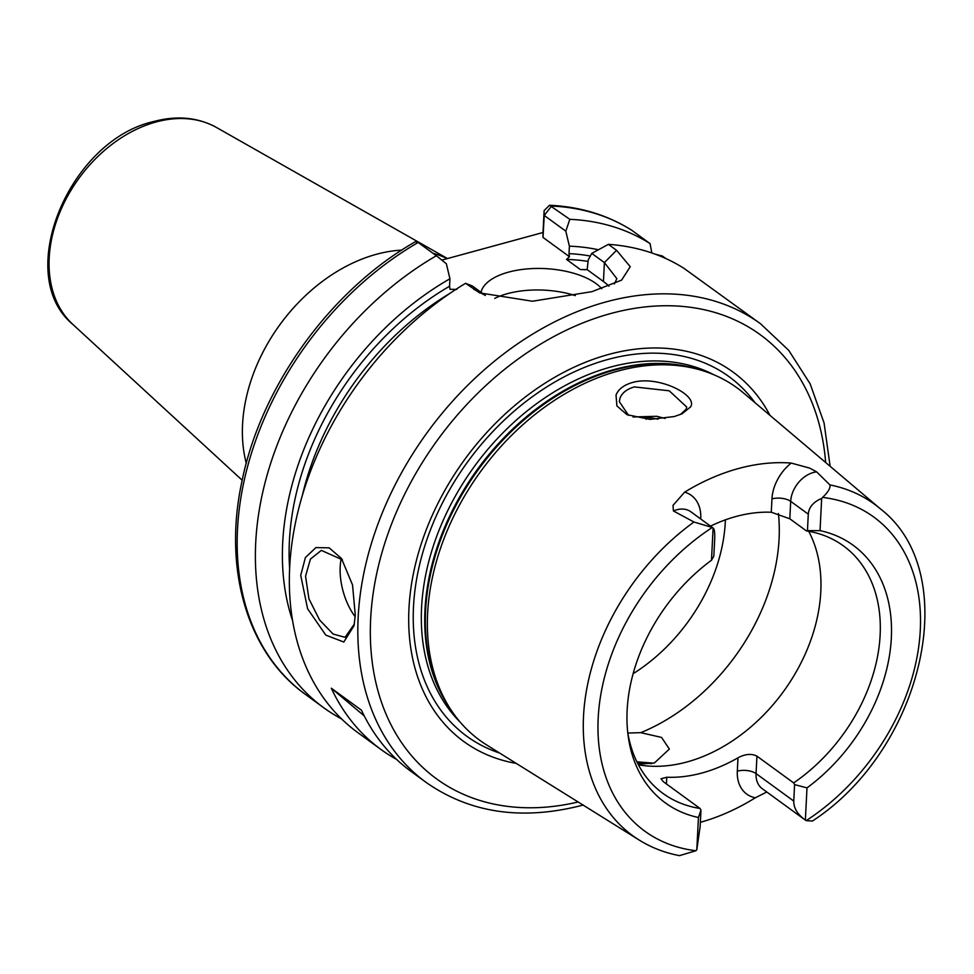 <?xml version="1.0" encoding="UTF-8"?>
<svg xmlns="http://www.w3.org/2000/svg" width="974" height="974" viewBox="0 0 974 974"><rect width="100%" height="100%" fill="white"/><g stroke="black" fill="none" stroke-linecap="round" stroke-linejoin="round"><path stroke-width="1.46" d="M680.278 414.559L686.11 409.311L686.707 406.998L669.248 390.805L634.342 386.909C626.745 389.137 621.948 392.936 619.975 398.281L619.318 401.629L628.571 415.387M674.3 416.543L649.914 419.404L626.976 414.668L616.907 405.927L616.031 395.091C618.307 389.235 623.762 385.047 632.382 382.514C658.582 374.917 698.431 395.468 690.529 406.949L682.08 413.792L674.3 416.543M651.703 763.616L637.398 762.861M636.886 761.826L653.724 763.153M342.41 559.807L321.347 550.383L310.426 559.088L305.544 576.206L308.941 598.84L319.594 619.988L333.108 634.062L345.064 637.313L354.329 624.091M355.279 615.154L354.012 625.746L343.81 642.036L325.779 635.097L307.589 608.75L300.723 575.366L305.398 557.542L315.941 547.583L329.151 547.838L341.509 558.504L352.539 584.984L355.279 615.154M673.424 510.96L693.963 522.015L712.286 527.494A25.945 18.762 -53.9 0 1 713.114 528.018L690.858 511.788A25.945 18.762 126.1 0 0 676.735 509.792A25.945 18.762 126.1 0 0 673.424 510.96L673.01 505.372L684.649 492.138A207.34 149.959 -53.9 0 1 738.377 468.555A207.34 149.959 -53.9 0 1 791.18 463.064L809.638 468.092L816.65 471.879A25.945 18.762 126.1 0 0 813.363 472.512A25.945 18.762 126.1 0 0 790.693 501.342A13.514 6.258 2.9 0 0 771.956 498.895A39.459 28.538 -53.9 0 1 791.18 463.064M713.114 528.018C714.466 528.967 714.977 532.863 714.673 539.718L713.832 556.178L711.483 560.245L713.114 528.018M808.286 514.175L790.693 501.342L789.817 518.789L806.399 530.891L807.458 530.635L808.286 514.175C808.87 507.247 813.327 501.987 821.666 498.408A25.945 18.762 -53.9 0 1 822.58 497.41C828.107 492.187 830.554 488.023 829.921 484.918L816.65 471.879M341.265 558.394A45.047 23.072 -105.3 0 0 340.194 566.758A45.047 23.072 -105.3 0 0 355.193 616.749M601.762 288.73A63.066 29.22 2.9 0 0 508.525 272.136A63.066 29.22 2.9 0 0 481.034 292.334M575.33 295.621A63.066 29.22 2.9 0 0 507.43 293.661A63.066 29.22 2.9 0 0 494.743 298.409M583.389 804.999C522.758 820.875 470.345 813.339 426.125 782.414A283.811 205.27 -53.9 0 1 378.46 522.673A283.811 205.27 -53.9 0 1 606.059 301.903A283.811 205.27 -53.9 0 1 760.548 323.782L684.004 268.361A283.811 205.27 126.1 0 0 608.385 244.352L616.542 250.294L630.239 266.693L621.607 280.135L591.985 291.64L532.498 301.234L479.622 292.894L465.572 283.312L472.317 285.979L485.369 295.487M632.99 416.969L656.768 416.288L665.072 418.443M638.128 764.273L654.382 762.983L669.369 749.067L661.553 737.415L640.746 732.667L627.853 733.045M710.521 526.118A153.161 110.78 -53.9 0 1 735.942 516.512A153.161 110.78 -53.9 0 1 771.286 512.239L771.956 498.895M789.817 518.789L771.286 512.239M766.794 791.996L755.3 797.803A39.459 28.538 -53.9 0 1 737.318 771.152L737.988 757.809C745.159 753.961 751.478 753.413 756.932 756.141L793.64 782.901A153.161 110.78 126.1 0 0 843.447 545.903A153.161 110.78 126.1 0 0 806.399 530.891M737.988 757.809A153.161 110.78 -53.9 0 1 702.096 772.966A153.161 110.78 -53.9 0 1 666.764 777.24L666.423 783.948M638.396 764.797A153.161 110.78 126.1 0 0 686.999 761.96A153.161 110.78 126.1 0 0 808.676 531.268M633.124 673.704A153.161 110.78 126.1 0 0 725.386 519.848M657.998 419.21A153.161 110.78 126.1 0 0 633.283 416.896M246.276 463.283A153.161 110.78 -53.9 0 1 376.354 254.299A153.161 110.78 -53.9 0 1 401.714 250.111M516.244 763.409A228.573 165.312 -53.9 0 1 414.632 567.866A228.573 165.312 -53.9 0 1 608.616 354.463A228.573 165.312 -53.9 0 1 770.008 415.387M666.764 777.24L660.981 778.798L663.318 781.684L700.014 808.444L700.976 810.161L700.136 826.634L696.812 849.73A25.945 18.762 -53.9 0 1 695.911 850.728L679.475 855.647C664.804 852.834 651.35 847.624 639.102 840.002L486.744 745.013A218.176 157.8 -53.9 0 1 449.257 707.209A218.176 157.8 -53.9 0 1 455.406 512.884A218.176 157.8 -53.9 0 1 618.198 370.997A218.176 157.8 -53.9 0 1 696.02 368.805A218.176 157.8 -53.9 0 1 743.479 392.924L880.496 508.939A205.149 148.377 -53.9 0 0 829.921 484.918M426.125 782.414L411.052 771.42A283.811 205.27 126.1 0 1 361.451 710.192L331.294 688.204A283.811 205.27 126.1 0 0 380.883 749.42A283.811 205.27 126.1 0 0 396.662 759.464M465.572 283.312A283.811 205.27 126.1 0 0 297.715 512.653A283.811 205.27 126.1 0 0 357.641 732.472L380.883 749.42M588.174 261.434A247.773 179.204 126.1 0 0 566.527 259.449L569.461 256.71L569.011 253.642A252.278 182.455 -53.9 0 1 590.329 256.052M614.399 283.921L616.859 278.674L604.404 262.603L591.766 253.386L588.247 259.924L587.152 269.615L580.358 269.53A247.773 179.204 -53.9 0 1 585.983 269.761M566.527 259.449L580.358 269.53M821.666 498.408L820.035 530.635A159.407 115.297 -53.9 0 1 891.332 638.031A159.407 115.297 -53.9 0 1 806.996 787.881L805.364 820.108L762.265 788.697A25.945 18.762 126.1 0 1 756.055 773.587L793.761 801.078L794.589 784.618L806.996 787.881M880.496 508.939C964.126 573.479 923.011 749.152 812.389 821.045L806.204 820.632A25.945 18.762 -53.9 0 1 805.364 820.108C797.499 814.41 793.627 808.067 793.761 801.078M794.589 784.618L793.64 782.901M820.035 530.635L807.458 530.635M591.766 253.386L608.385 244.352M441.806 260.107L543.017 232.494L544.125 210.603L549.506 205.27C580.041 206.671 607.411 214.962 631.602 230.156L650.048 243.597A283.811 205.27 126.1 0 0 569.827 219.32L565.809 231.167L569.388 246.178L569.011 253.642M598.377 249.77A260.362 188.311 126.1 0 0 569.388 246.178M650.048 243.597L651.825 252.972M549.506 205.27L569.827 219.32M289.631 568.378A252.278 182.455 -53.9 0 1 449.562 286.234L449.939 278.771L446.36 263.759L436.364 255.736A283.811 205.27 126.1 0 0 264.417 485.198A283.811 205.27 126.1 0 0 323.685 707.721A283.811 205.27 126.1 0 0 341.545 718.897M436.364 255.736L418.15 242.465L415.362 241.735C330.393 290.045 260.533 386.897 241.71 482.471C223.083 569.753 247.481 653.055 305.471 694.438A283.811 205.27 126.1 0 1 246.203 471.915A283.811 205.27 126.1 0 1 418.15 242.465M665.875 258.56L662.454 256.065L655.295 254.202M449.939 278.771A260.362 188.311 126.1 0 0 292.577 620.645M449.562 286.234L450 289.302L456.806 289.388M696.812 849.73L698.443 817.503A159.407 115.297 -53.9 0 1 628.108 735.577A159.407 115.297 -53.9 0 1 711.483 560.245M755.3 797.803A209.142 151.274 -53.9 0 1 700.355 822.312M433.028 253.301A153.161 110.78 -53.9 0 1 447.224 258.634M627.694 732.119A153.161 110.78 126.1 0 0 662.965 793.42A153.161 110.78 126.1 0 0 700.014 808.444M698.443 817.503L700.976 810.161M608.92 286.198A72.076 33.396 2.9 0 0 603.442 281.498L587.152 269.615M569.461 256.71L543.005 237.425L543.017 232.494M565.809 231.167L544.235 215.437L543.005 237.425M544.113 215.534L544.125 210.603M331.294 688.204L364.239 715.902M156.023 121.994A122.286 88.439 126.1 0 0 59.743 212.551A122.286 88.439 126.1 0 0 72.843 324.403C12.905 275.033 68.959 140.414 153.649 121.543C176.915 115.322 197.844 117.294 216.447 127.46A122.286 88.439 126.1 0 0 156.023 121.994M640.746 732.667A180.19 130.333 126.1 0 0 778.409 513.517M646.103 419.234A141.9 102.635 126.1 0 0 644.374 417.152M825.66 462.516A274.802 198.757 126.1 0 0 610.686 313.543A274.802 198.757 126.1 0 0 370.911 614.643A274.802 198.757 126.1 0 0 578.13 801.992M499.54 752.999A222.535 160.953 -53.9 0 1 421.912 555.667A222.535 160.953 -53.9 0 1 607.873 359.467A222.535 160.953 -53.9 0 1 754.984 402.676M460.215 722.172A216.374 156.497 -53.9 0 1 441.368 524.584A216.374 156.497 -53.9 0 1 610.576 367.088A216.374 156.497 -53.9 0 1 713.625 374.649M450.317 708.877A216.374 156.497 -53.9 0 1 450.463 514.467A216.374 156.497 -53.9 0 1 613.973 369.56A216.374 156.497 -53.9 0 1 697.932 369.292M449.257 707.209L447.078 703.691A216.557 156.631 -53.9 0 1 453.178 510.814A216.557 156.631 -53.9 0 1 614.764 369.974A216.557 156.631 -53.9 0 1 692.003 367.795L696.02 368.805M639.102 840.002A205.149 148.377 -53.9 0 1 693.963 522.015M806.204 820.632A194.35 140.56 126.1 0 0 920.284 630.129A194.35 140.56 126.1 0 0 822.58 497.41M631.834 230.314A283.811 205.27 126.1 0 0 551.613 206.05L544.235 215.437M449.708 293.503A247.773 179.204 126.1 0 0 302.269 495.717M712.286 527.494A194.35 140.56 126.1 0 0 598.194 718.008A194.35 140.56 126.1 0 0 695.911 850.728M616.542 250.294L604.404 262.603L603.442 281.498M484.942 295.195L473.729 289.254M684.649 492.138A39.459 28.538 -53.9 0 1 700.732 518.326L700.696 518.959M756.932 756.141L756.055 773.587A13.514 6.258 2.9 0 0 737.318 771.152M700.099 518.521A13.514 6.258 -177.1 0 1 700.732 518.326M72.843 324.403L242.173 480.219M323.685 707.721L305.471 694.438M216.447 127.46L447.48 258.56M830.128 466.29L824.065 422.923L810.137 383.829L788.733 350.36L760.548 323.782"/></g></svg>
